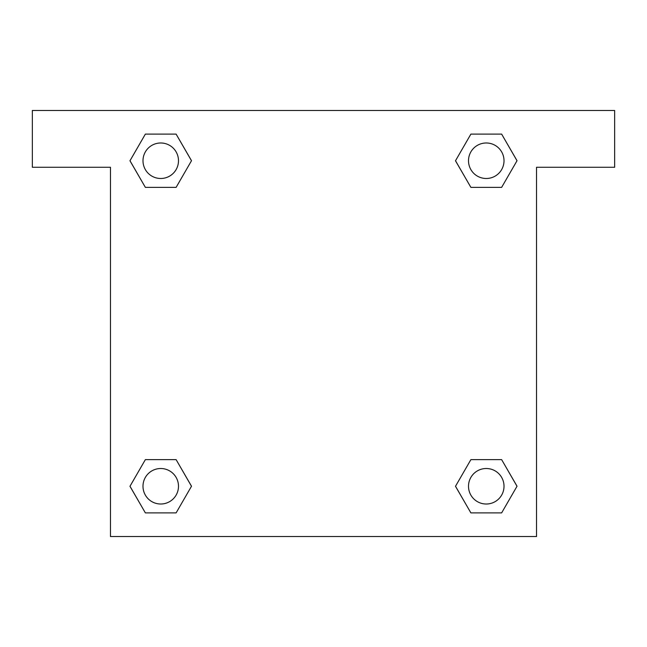 <?xml version="1.0" encoding="UTF-8"?>
<svg xmlns="http://www.w3.org/2000/svg" width="647" height="647" viewBox="0 0 647 647"><rect width="100%" height="100%" fill="white"/><g stroke="black" fill="none" stroke-linecap="round" stroke-linejoin="round"><path stroke-width="0.97" d="M614.65 110.467L32.35 110.467L32.35 167.274L110.467 167.274L110.467 536.533L536.533 536.533L536.533 167.274L614.65 167.274L614.65 110.467M145.365 187.371L176.113 187.371L145.365 187.371L129.99 160.739L145.365 134.107L176.113 134.107L191.488 160.739L176.113 187.371L145.365 187.371L129.958 160.763M176.113 134.107L145.365 134.107L176.113 134.107L191.52 160.723M176.113 459.629L145.365 459.629L176.113 459.629L191.488 486.261L176.113 512.893L145.365 512.893L129.99 486.261L145.365 459.629L176.113 459.629L191.52 486.237M145.365 512.893L176.113 512.893L145.365 512.893L129.958 486.277M501.635 459.629L470.887 459.629L501.635 459.629L517.01 486.261L501.635 512.893L470.887 512.893L455.512 486.261L470.887 459.629L501.635 459.629L517.042 486.237M470.887 512.893L501.635 512.893L470.887 512.893L455.48 486.277M470.887 187.371L501.635 187.371L470.887 187.371L455.512 160.739L470.887 134.107L501.635 134.107L517.01 160.739L501.635 187.371L470.887 187.371L455.48 160.763M501.635 134.107L470.887 134.107L501.635 134.107L517.042 160.723M504.013 486.261A17.752 17.752 0 0 0 477.381 470.887A17.752 17.752 0 0 0 477.381 501.635A17.752 17.752 0 0 0 504.013 486.261M178.491 486.261A17.752 17.752 0 0 0 151.867 470.887A17.752 17.752 0 0 0 151.867 501.635A17.752 17.752 0 0 0 178.491 486.261M504.013 160.739A17.752 17.752 0 0 0 477.381 145.365A17.752 17.752 0 0 0 477.381 176.113A17.752 17.752 0 0 0 504.013 160.739M178.491 160.739A17.752 17.752 0 0 0 151.867 145.365A17.752 17.752 0 0 0 151.867 176.113A17.752 17.752 0 0 0 178.491 160.739"/></g></svg>
